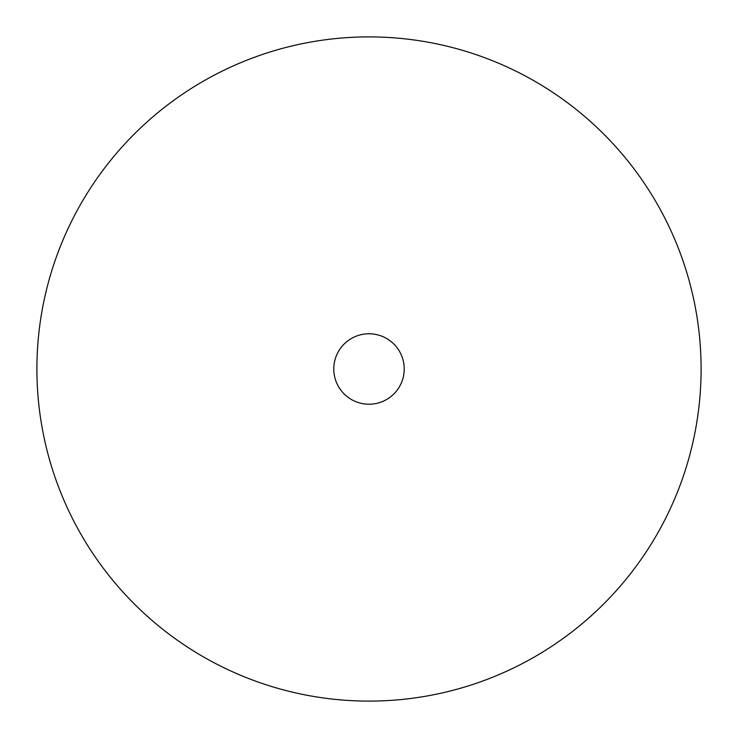 <?xml version="1.0" encoding="UTF-8"?>
<svg xmlns="http://www.w3.org/2000/svg" width="738" height="738" viewBox="0 0 738 738"><rect width="100%" height="100%" fill="white"/><g stroke="black" fill="none" stroke-linecap="round" stroke-linejoin="round"><path stroke-width="1.11" d="M369 333.779A35.221 35.221 0 0 0 333.779 369A35.221 35.221 0 0 0 369 404.221A35.221 35.221 0 0 0 404.221 369A35.221 35.221 0 0 0 369 333.779M369 701.1A332.1 332.1 0 0 0 701.1 369A332.1 332.1 0 0 0 369 36.9A332.1 332.1 0 0 0 36.9 369A332.1 332.1 0 0 0 369 701.1"/></g></svg>

